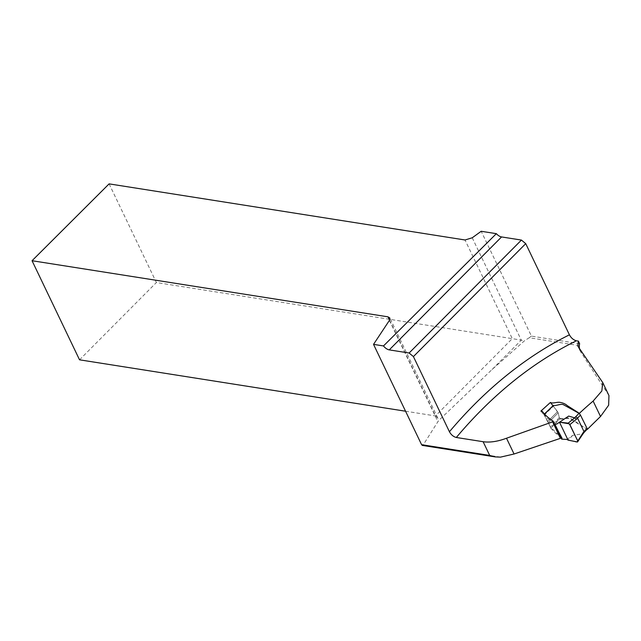 <?xml version="1.0" encoding="UTF-8"?>
<svg xmlns="http://www.w3.org/2000/svg" width="641" height="641" viewBox="0 0 641 641"><rect width="100%" height="100%" fill="white"/><g stroke="black" fill="none" stroke-linecap="round" stroke-linejoin="round"><path stroke-width="0.48" stroke-dasharray="3.21 2.4" d="M579.336 345.635L529.218 337.735L524.57 340.716L492.08 369.504L438.532 420.672L423.196 444.942L422.379 445.423M560.979 437.635L561.187 437.386C556.901 434.518 553.319 431.265 550.451 427.643L548.44 422.619L542.19 411.274M579.368 413.333L587.316 429.406L569.713 418.573L564.809 418.445C562.277 419.174 560.522 419.238 559.537 418.637L550.451 427.643M608.95 395.537L580.682 351.901L579.352 348.4M579.616 343.712L531.429 336.116L481.199 231.281M529.218 337.735L531.429 336.116M492.08 369.504L521.277 340.147L524.57 340.716M554.08 423.036L561.187 437.386M552.999 405.761L558.183 412.82L559.537 418.637M540.892 411.065L544.001 415.039M109.106 183.871L156.38 282.529L512.295 338.648L435.439 415.929L405.553 411.218M79.532 359.809L156.38 282.529M472.233 237.787L521.277 340.147L512.295 338.648L465.021 239.982M389.552 320.147L435.439 415.929L437.771 418.012L438.532 420.672M544.578 414.006L544.017 414.543L547.118 418.18L553.936 422.723M544.017 414.543L550.29 426.954L561.981 438.212L561.812 439.149M587.036 428.364L586.86 429.077L570.69 418.453C568.006 416.89 563.367 419.206 560.226 418.525L559.305 417.644L558.183 412.82A2.396 1.218 -135.2 0 0 557.566 411.618L553.383 406.25L553.455 405.473M556.765 424.054L568.679 416.073M583.174 433.588L582.501 433.829L577.188 441.961M566.981 439.446L572.717 435.359L582.501 433.829M572.717 435.359L568.07 440.119M584.015 432.539L582.541 433.821M500.501 457.129L423.196 444.942M389.399 320.396L438.003 421.842M547.807 421.441L557.566 411.618L547.807 421.441M558.183 412.82L548.44 422.619L558.183 412.82M580.682 351.901L578.278 346.885M608.373 394.511L602.203 381.627M544.097 415.168L553.383 406.25M559.305 417.644L550.29 426.954M586.86 429.077L583.43 432.731M551.052 427.996L560.226 418.525M437.771 418.012L389.84 317.976M494.315 456.761L495.012 456.873M580.121 350.907L577.862 346.196M554.177 422.884L554.922 424.422M554.946 424.43L554.209 422.948M544.505 413.926L543.84 414.567"/><path stroke-width="0.96" d="M373.527 344.369L389.399 320.396L389.84 317.976L387.965 316.83L32.05 260.719L109.106 183.871L465.021 239.982L472.233 237.787L481.199 231.281L496.358 233.669L383.486 345.94L373.527 344.369L421.594 444.686L489.692 455.422L494.956 456.889L500.501 457.129L514.058 454.004L560.394 438.34L561.187 437.386M456.32 437.483C453.451 436.753 451.152 434.838 449.429 431.746A468.827 330.932 -81 0 1 569.424 334.826C571.139 338.007 573.479 339.994 576.419 340.804A462.433 326.413 99 0 0 456.32 437.483L483.122 441.713C489.932 442.683 497.728 441.529 506.502 438.236L552.662 421.842L553.207 421.185C548.712 418.309 545.042 415.007 542.19 411.274L540.892 411.065L550.419 402.452C552.63 403.902 557.277 401.707 560.266 402.412C563.247 402.981 565.562 404.03 567.221 405.585L579.368 413.333A462.433 326.413 99 0 1 593.133 401.082L600.521 416.49A1976.748 1395.329 99 0 0 587.316 429.406L587.1 429.262M600.521 416.49L608.646 405.216L608.95 395.537L602.7 382.485M579.352 348.4L579.336 345.635A40.784 20.175 -25.6 0 1 579.616 343.712L578.374 341.108L576.419 340.804M569.424 334.826L525.732 243.644L521.437 240.071L501.574 236.938A6.394 3.245 44.8 0 1 496.358 233.669M593.133 401.082L601.835 390.986L602.716 382.525L577.829 346.124L578.374 341.108M579.368 413.333L579.616 413.838M422.379 445.423L421.594 444.686M449.429 431.746L413.421 356.588L525.732 243.644M560.394 438.34L552.662 421.842M553.207 421.185L554.08 423.036M550.419 402.452L552.999 405.761M405.553 411.218L79.532 359.809L32.05 260.719M383.486 345.94A6.394 3.245 -135.2 0 0 389.263 349.882L409.118 353.015L413.421 356.588M409.118 353.015L521.437 240.071M577.188 441.961L583.11 432.699L583.19 433.564L577.541 441.97L568.07 440.119L566.981 439.446L561.812 439.149M568.07 440.119L574.913 441.497C577.934 442.578 578.454 441.537 576.483 438.38L569.36 423.845L559.473 422.171L568.07 440.119L559.473 422.171L568.182 423.14L574.648 417.852L579.023 413.317L563.431 404.711C560.971 403.485 556.348 405.969 553.455 405.473L544.578 414.006M553.936 422.723L553.84 423.789L554.577 424.262L556.765 424.054L568.679 416.073L574.592 417.844M583.11 432.699L583.999 431.601L577.501 418.036L575.65 416.65M584.007 432.555L583.999 431.601L587.036 428.364L580.474 415.096L576.419 419.262L574.648 417.852M577.717 440.952L569.881 424.598L568.182 423.14M587.036 428.364L586.86 429.077M553.383 406.25L553.455 405.473L553.383 406.25M579.023 413.317L580.474 415.096M389.552 320.147L387.965 316.83M489.692 455.422L483.122 441.713M506.502 438.236L514.058 454.004M389.263 349.882L501.574 236.938M576.419 419.262L569.881 424.598M422.307 445.407L494.315 456.761M554.922 424.422L556.781 428.18M553.84 423.789L561.732 439.189M562.029 438.196L558.816 432.17M559.096 432.739L554.946 424.43M553.231 405.537L544.505 413.926M584.031 432.531L583.174 433.588M587.204 429.15L584.015 432.539"/></g></svg>
